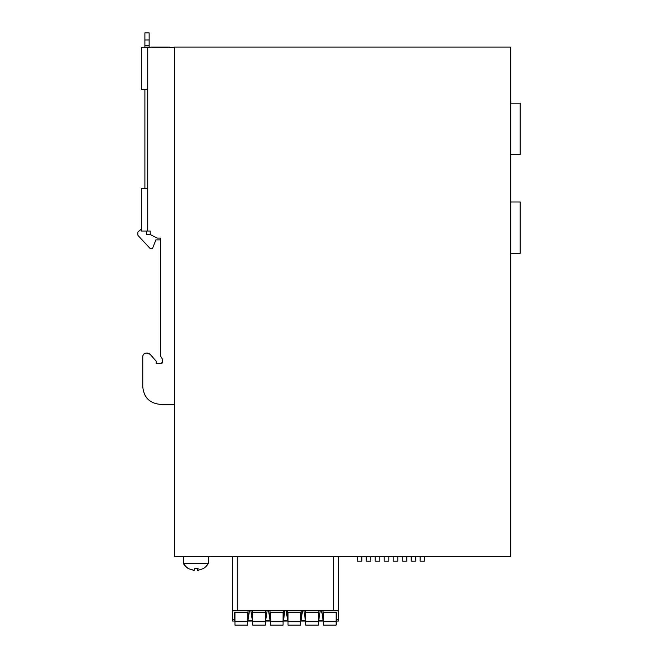 <?xml version="1.0" encoding="UTF-8"?>
<svg xmlns="http://www.w3.org/2000/svg" width="658" height="658" viewBox="0 0 658 658"><rect width="100%" height="100%" fill="white"/><g stroke="black" fill="none" stroke-linecap="round" stroke-linejoin="round"><path stroke-width="0.99" d="M510.723 79.421L510.723 87.72M510.723 103.15L520.182 103.15L520.182 154.449L510.723 154.449L510.723 201.998L520.182 201.998L520.182 253.297L510.723 253.297M510.723 187.333L510.723 154.449M510.723 556.528L510.723 47.055L174.609 47.055L174.609 556.528L510.723 556.528M510.723 291.099L510.723 498.427M510.723 490.136L510.723 447.679M510.723 440.704L510.723 398.255M510.723 391.28L510.723 348.822M510.723 341.856L510.723 299.398M232.471 607.26L232.471 556.528L232.471 621.062L234.602 621.062L234.602 612.392L248.041 612.392L248.041 621.062L252.285 621.062L252.285 612.392L265.733 612.392L265.733 621.062L269.977 621.062L269.977 612.392L283.425 612.392L283.425 621.062L284.84 610.797M338.615 556.528L338.615 621.062L336.493 621.062L336.493 619.285L338.615 619.285M338.615 610.797L232.471 610.797L232.471 556.528M208.224 556.528L208.224 563.602L183.459 563.602A14.369 14.369 0 0 0 188.747 568.8M147.721 89.504L141.355 89.504L141.355 47.409L147.721 47.409L147.721 188.575L141.355 188.575L141.355 231.032L150.197 231.032L150.197 233.475L151.175 235.054L157.278 238.106L160.462 238.106L160.462 355.92L162.584 359.457L162.584 361.933L160.815 363.701L156.217 363.701L156.217 361.226L150.098 354.284L146.306 353.091C144.16 353.297 142.983 354.481 142.77 356.628L142.77 386.698C143.814 397.448 149.711 403.346 160.462 404.39L174.609 404.39M174.609 47.409L147.721 47.409M170.364 404.39L160.462 404.39M323.045 610.797L323.045 612.392L336.493 612.392L336.493 619.285M248.041 610.797L248.041 612.392M203.026 568.685L197.737 570.453L198.14 568.685L194.612 568.685L194.209 570.453L188.649 568.685L193.946 570.42M197.071 568.685L197.737 570.42M194.595 568.792L195.837 568.808M188.649 568.685L188.846 568.783A14.369 14.089 90 0 1 183.697 563.602M162.403 362.714L162.584 359.457M161.827 363.381L156.217 363.701M142.77 386.698L142.77 356.628A3.537 3.537 0 0 1 146.306 353.091L147.441 353.091A3.537 3.537 0 0 1 150.098 354.284M151.258 401.808A17.692 17.692 0 0 1 145.352 395.902M144.209 393.681L144.9 395.121M162.378 362.764L161.868 363.356M301.109 610.797L301.109 621.062L305.361 621.062L305.361 612.392L318.801 612.392L318.801 621.062L323.045 621.062L323.045 612.392M286.255 610.797L287.669 621.062L287.669 612.392L301.109 612.392M321.63 610.797L323.045 619.992M269.977 620.428L265.733 620.428M268.563 610.797L269.977 619.992M267.148 610.797L265.733 619.992M269.977 610.797L269.977 612.392M283.425 610.797L283.425 612.392M287.669 620.428L283.425 620.428M287.669 610.797L287.669 612.392M302.524 610.797L301.109 619.992M305.361 620.428L301.109 620.428M303.947 610.797L305.361 619.992M305.361 610.797L305.361 612.392M318.801 610.797L318.801 612.392M320.216 610.797L318.801 619.992M323.045 620.428L318.801 620.428M249.456 610.797L248.041 619.992M252.285 620.428L248.041 620.428M250.871 610.797L252.285 619.992M252.285 610.797L252.285 612.392M265.733 610.797L265.733 612.392M375.216 556.528L375.216 561.126L379.814 561.126L379.814 556.528M366.226 556.528L366.226 561.126L370.832 561.126L370.832 556.528M357.245 556.528L357.245 561.126L361.842 561.126L361.842 556.528M384.206 556.528L384.206 561.126L388.804 561.126L388.804 556.528M393.188 556.528L393.188 561.126L397.786 561.126L397.786 556.528M402.178 556.528L402.178 561.126L406.776 561.126L406.776 556.528M411.16 556.528L411.16 561.126L415.766 561.126L415.766 556.528M420.149 556.528L420.149 561.126L424.747 561.126L424.747 556.528M197.737 570.453L197.737 568.742M197.474 570.453L197.474 568.767M283.425 621.062L287.669 621.062M336.139 612.392L336.139 621.21L323.399 621.21L323.399 612.392M323.399 621.21L323.399 621.736L336.139 621.736L336.139 625.1L323.399 625.1L323.399 621.736L336.139 621.736L336.139 621.21M247.688 612.392L247.688 621.736L234.955 621.736L247.688 621.736L247.688 625.1L234.955 625.1L234.955 612.392M318.447 612.392L318.447 621.21L305.715 621.21L305.715 612.392M305.715 621.21L305.715 621.736L318.447 621.736L318.447 625.1L305.715 625.1L305.715 621.736L318.447 621.736L318.447 621.21M300.755 612.392L300.755 621.21L288.023 621.21L288.023 612.392M288.023 621.21L288.023 621.736L300.755 621.736L300.755 625.1L288.023 625.1L288.023 621.736L300.755 621.736L300.755 621.21M283.072 612.392L283.072 621.736L270.331 621.736L283.072 621.736L283.072 625.1L270.331 625.1L270.331 612.392M265.38 612.392L265.38 621.21L252.639 621.21L252.639 612.392M252.639 621.736L265.38 621.736L265.38 625.1L252.639 625.1L252.639 621.21L252.639 621.736L265.38 621.736L265.38 621.21M149.136 47.055L149.136 45.287L144.892 45.287L144.892 47.409M144.892 89.504L144.892 188.575M144.892 45.287L144.892 32.9L149.136 32.9L149.136 45.287M137.818 232.093L141.355 229.083L137.818 232.093L137.818 234.577A1.768 1.768 0 0 0 138.295 235.786L149.925 248.272L138.295 235.786M150.962 248.716L151.496 248.716L150.962 248.716A1.415 1.415 0 0 1 149.925 248.272M152.812 247.811L155.864 239.874L160.462 239.874L155.864 239.874L152.812 247.811A1.415 1.415 0 0 1 151.496 248.716M144.892 47.055L146.66 47.409M146.66 47.055L150.904 47.409M169.657 47.055L150.904 47.055M146.66 231.032L146.66 234.569L150.575 234.569M333.713 556.528L333.713 610.797M237.727 610.797L237.727 556.528M147.721 188.575L147.721 231.032M234.602 619.285L232.471 619.285M233.179 621.062L232.471 621.062M247.688 621.21L234.955 621.21M283.072 621.21L270.331 621.21M247.688 621.736L234.955 621.736M283.072 621.736L270.331 621.736M144.892 39.974L149.136 39.974M183.459 556.528L183.459 563.602M336.493 621.062L338.615 621.062M202.952 568.792A14.369 14.369 0 0 0 208.224 563.602"/></g></svg>
